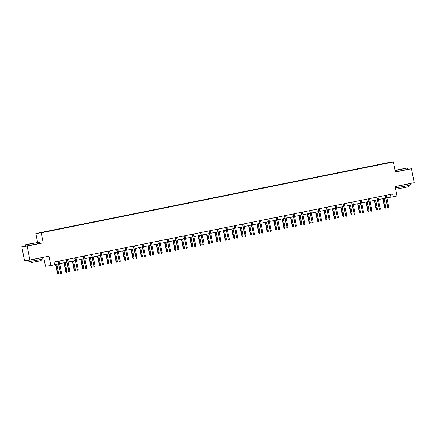 <?xml version="1.0" encoding="UTF-8"?>
<svg xmlns="http://www.w3.org/2000/svg" width="436" height="436" viewBox="0 0 436 436"><rect width="100%" height="100%" fill="white"/><g stroke="black" fill="none" stroke-linecap="round" stroke-linejoin="round"><path stroke-width="0.65" d="M43.698 257.202L45.48 266.287L50.838 265.606L54.604 264.848L54.053 262.063L392.656 193.955L393.201 196.74L396.967 195.982L395.109 186.515L414.2 182.679L411.47 168.754L407.388 169.272M25.822 245.926L21.8 246.738L24.53 260.657L29.888 259.976L27.157 246.057L43.186 242.836L41.218 232.808L35.861 233.489L37.578 242.253M41.218 232.808L393.474 161.958L388.122 162.633L35.861 233.489M21.8 246.738L27.157 246.057M387.92 162.792L51.056 230.513L387.844 162.971M51.083 230.748L39.213 232.933L51.056 230.513M50.838 265.606L48.979 256.139L29.888 259.976M393.474 161.958L395.441 171.98L411.47 168.754M386.868 197.851L393.201 196.74M54.571 264.69L58.446 263.911M59.672 263.666L66.833 262.227M68.06 261.982L75.226 260.537M76.453 260.292L83.614 258.848M84.84 258.603L92.007 257.164M93.228 256.918L100.394 255.474M101.621 255.229L108.782 253.79M110.008 253.539L117.175 252.101M118.401 251.855L125.563 250.411M126.789 250.166L133.956 248.727M135.176 248.476L142.343 247.038M143.569 246.792L150.731 245.348M151.957 245.103L159.124 243.664M160.35 243.419L167.511 241.975M168.737 241.729L175.904 240.291M177.125 240.04L184.292 238.601M185.518 238.356L192.679 236.912M193.906 236.666L201.072 235.227M202.293 234.977L209.46 233.538M210.686 233.293L217.853 231.848M219.074 231.603L226.24 230.164M227.467 229.914L234.628 228.475M235.854 228.23L243.021 226.785M244.242 226.54L251.409 225.101M252.635 224.856L259.796 223.412M261.022 223.167L268.189 221.728M269.415 221.477L276.577 220.038M277.803 219.793L284.97 218.349M286.19 218.104L293.357 216.665M294.583 216.414L301.745 214.975M302.971 214.73L310.138 213.286M311.364 213.041L318.525 211.602M319.752 211.356L326.918 209.912M328.139 209.667L335.306 208.223M336.532 207.977L343.693 206.539M344.92 206.293L352.086 204.849M353.313 204.604L360.474 203.165M361.7 202.914L368.867 201.476M370.088 201.23L377.254 199.786M378.481 199.541L385.642 198.102M390.514 194.385L391.027 197.018M43.186 242.836L39.758 243.266M385.13 195.47L387.686 207.155L385.386 195.421M388.656 206.964L388.525 207.738L387.986 207.847L387.686 207.155L388.656 206.964L386.351 195.224M387.986 207.847L387.43 207.193M385.762 207.329L385.631 208.103L385.092 208.212L384.53 207.558L385.762 207.329L384.012 198.429M385.092 208.212L383.048 198.625M384.53 207.558L382.786 198.674M395.141 170.454L406.973 168.045L395.109 170.291M406.973 168.045L395.174 170.623M401.066 169.266L396.787 170.045L401.066 169.266M399.441 185.649L410.2 183.605L410.478 185L405.322 186.134L396.553 187.731L396.28 186.341L397.06 186.123M410.2 183.605L396.28 186.341M408.543 185.469L408.777 186.663L405.066 187.48L398.755 188.63L398.52 187.436M407.175 168.182L407.415 169.408L395.419 171.849M34.308 243.103L25.746 244.661L34.308 243.103M39.534 242.127L25.615 244.858L25.855 246.084L39.774 243.353L39.333 241.991M33.425 243.217L29.147 243.996L33.425 243.217M31.801 259.594L42.565 257.556L42.837 258.946L37.681 260.085L28.912 261.676L28.64 260.287L29.762 259.992M42.565 257.556L28.64 260.287M40.902 259.415L41.137 260.608L37.425 261.426L31.114 262.576L30.88 261.382M376.737 197.159L379.298 208.844L376.993 197.105M380.268 208.648L380.138 209.422L379.598 209.531L379.298 208.844L380.268 208.648L377.963 196.914M379.598 209.531L379.037 208.877M368.349 198.843L370.911 210.534L368.605 198.794M371.875 210.337L371.745 211.111L371.205 211.22L370.911 210.534L371.875 210.337L369.575 198.598M371.205 211.22L370.649 210.566M377.369 209.018L377.238 209.792L376.704 209.901L376.143 209.247L377.369 209.018L375.625 200.113M376.704 209.901L374.655 200.309M376.143 209.247L374.399 200.364M368.981 210.702L368.851 211.482L368.311 211.585L367.75 210.931L368.981 210.702L367.232 201.803M368.311 211.585L366.267 201.999M367.75 210.931L366.011 202.048M359.962 200.533L362.518 212.218L360.218 200.484M363.488 212.027L363.357 212.801L362.817 212.91L362.518 212.218L363.488 212.027L361.182 200.288M362.817 212.91L362.256 212.25M351.569 202.222L354.13 213.907L351.825 202.168M355.095 213.711L354.964 214.485L354.43 214.594L354.13 213.907L355.095 213.711L352.795 201.977M354.43 214.594L353.868 213.94M343.181 203.906L345.737 215.597L343.437 203.857M346.707 215.4L346.576 216.174L346.037 216.283L345.737 215.597L346.707 215.4L344.402 203.661M346.037 216.283L345.481 215.629M360.594 212.392L360.458 213.166L359.923 213.275L359.362 212.621L360.594 212.392L358.844 203.492M359.923 213.275L357.874 203.683M359.362 212.621L357.618 203.737M352.201 214.081L352.07 214.855L351.53 214.964L350.975 214.31L352.201 214.081L350.457 205.176M351.53 214.964L349.487 205.372M350.975 214.31L349.231 205.427M343.813 215.766L343.682 216.539L343.143 216.648L342.582 215.994L343.813 215.766L342.064 206.866M343.143 216.648L341.099 207.062M342.582 215.994L340.843 207.111M335.42 217.455L335.289 218.229L334.755 218.338L334.194 217.684L335.42 217.455L333.676 208.555M334.755 218.338L332.706 208.746M334.194 217.684L332.45 208.8M327.033 219.145L326.902 219.918L326.362 220.027L325.806 219.368L327.033 219.145L325.289 210.239M326.362 220.027L324.319 210.435M325.806 219.368L324.062 210.484M318.645 220.829L318.514 221.602L317.975 221.711L317.413 221.057L318.645 220.829L316.896 211.929M317.975 221.711L315.926 212.125M317.413 221.057L315.669 212.174M310.252 222.518L310.121 223.292L309.582 223.401L309.026 222.747L310.252 222.518L308.508 213.618M309.582 223.401L307.538 213.809M309.026 222.747L307.282 213.863M301.865 224.208L301.734 224.981L301.194 225.085L300.633 224.431L301.865 224.208L300.115 215.302M301.194 225.085L299.151 215.498M300.633 224.431L298.894 215.548M293.472 225.892L293.341 226.666L292.807 226.775L292.245 226.12L293.472 225.892L291.728 216.992M292.807 226.775L290.757 217.188M292.245 226.12L290.501 217.237M285.084 227.581L284.953 228.355L284.414 228.464L283.858 227.81L285.084 227.581L283.34 218.676M284.414 228.464L282.37 218.872M283.858 227.81L282.114 218.927M276.697 229.265L276.566 230.045L276.026 230.148L275.465 229.494L276.697 229.265L274.947 220.365M276.026 230.148L273.982 220.562M275.465 229.494L273.721 220.611M268.304 230.955L268.173 231.729L267.639 231.838L267.077 231.184L268.304 230.955L266.56 222.055M267.639 231.838L265.589 222.246M267.077 231.184L265.333 222.3M259.916 232.644L259.785 233.418L259.246 233.527L258.684 232.868L259.916 232.644L258.166 223.739M259.246 233.527L257.202 223.935M258.684 232.868L256.946 223.99M251.523 234.328L251.392 235.102L250.858 235.211L250.297 234.557L251.523 234.328L249.779 225.428M250.858 235.211L248.809 225.625M250.297 234.557L248.553 225.674M243.135 236.018L243.005 236.792L242.465 236.901L241.909 236.247L243.135 236.018L241.391 227.118M242.465 236.901L240.421 227.309M241.909 236.247L240.165 227.363M234.748 237.707L234.617 238.481L234.078 238.59L233.516 237.931L234.748 237.707L232.998 228.802M234.078 238.59L232.034 228.998M233.516 237.931L231.772 229.047M226.355 239.391L226.224 240.165L225.69 240.274L225.129 239.62L226.355 239.391L224.611 230.491M225.69 240.274L223.641 230.688M225.129 239.62L223.385 230.737M217.967 241.081L217.837 241.855L217.297 241.964L216.736 241.31L217.967 241.081L216.218 232.175M217.297 241.964L215.253 232.372M216.736 241.31L214.997 232.426M209.574 242.77L209.444 243.544L208.909 243.648L208.348 242.994L209.574 242.77L207.83 233.865M208.909 243.648L206.86 234.061M208.348 242.994L206.604 234.11M334.788 205.596L337.35 217.281L335.044 205.547M338.32 217.09L338.189 217.864L337.649 217.973L337.35 217.281L338.32 217.09L336.014 205.351M337.649 217.973L337.088 217.313M326.401 207.285L328.962 218.97L326.657 207.231M329.927 218.774L329.796 219.548L329.262 219.657L328.962 218.97L329.927 218.774L327.627 207.035M329.262 219.657L328.7 219.003M318.013 208.969L320.569 220.66L318.269 208.92M321.539 220.463L321.408 221.237L320.869 221.346L320.569 220.66L321.539 220.463L319.234 208.724M320.869 221.346L320.307 220.692M309.62 210.659L312.181 222.344L309.876 210.604M313.146 222.147L313.015 222.927L312.481 223.03L312.181 222.344L313.146 222.147L310.846 210.414M312.481 223.03L311.92 222.376M301.232 212.348L303.788 224.033L301.489 212.294M304.759 223.837L304.628 224.611L304.088 224.72L303.788 224.033L304.759 223.837L302.459 212.098M304.088 224.72L303.532 224.066M292.839 214.032L295.401 225.717L293.101 213.983M296.371 225.526L296.24 226.3L295.701 226.409L295.401 225.717L296.371 225.526L294.066 213.787M295.701 226.409L295.139 225.755M284.452 215.722L287.013 227.407L284.708 215.667M287.978 227.21L287.847 227.984L287.313 228.093L287.013 227.407L287.978 227.21L285.678 215.477M287.313 228.093L286.752 227.439M276.064 217.406L278.62 229.096L276.32 217.357M279.59 228.9L279.46 229.674L278.92 229.783L278.62 229.096L279.59 228.9L277.285 217.161M278.92 229.783L278.359 229.129M267.671 219.095L270.233 230.78L267.927 219.046M271.203 230.59L271.067 231.363L270.533 231.472L270.233 230.78L271.203 230.59L268.898 218.85M270.533 231.472L269.971 230.813M259.284 220.785L261.845 232.47L259.54 220.73M262.81 232.274L262.679 233.047L262.14 233.156L261.845 232.47L262.81 232.274L260.51 220.54M262.14 233.156L261.584 232.502M250.891 222.469L253.452 234.159L251.152 222.42M254.422 233.963L254.292 234.737L253.752 234.846L253.452 234.159L254.422 233.963L252.117 222.224M253.752 234.846L253.191 234.192M242.503 224.159L245.065 235.843L242.759 224.109M246.029 235.653L245.899 236.426L245.364 236.53L245.065 235.843L246.029 235.653L243.729 223.913M245.364 236.53L244.803 235.876M234.116 225.848L236.672 237.533L234.372 225.794M237.642 237.337L237.511 238.111L236.971 238.22L236.672 237.533L237.642 237.337L235.336 225.597M236.971 238.22L236.416 237.566M225.723 227.532L228.284 239.222L225.979 227.483M229.254 239.026L229.123 239.8L228.584 239.909L228.284 239.222L229.254 239.026L226.949 227.287M228.584 239.909L228.023 239.255M217.335 229.222L219.897 240.906L217.591 229.167M220.861 240.71L220.73 241.49L220.191 241.593L219.897 240.906L220.861 240.71L218.561 228.976M220.191 241.593L219.635 240.939M208.942 230.911L211.504 242.596L209.204 230.857M212.474 242.4L212.343 243.174L211.803 243.283L211.504 242.596L212.474 242.4L210.168 230.66M211.803 243.283L211.242 242.629M200.555 232.595L203.116 244.28L200.811 232.546M204.081 244.089L203.95 244.863L203.416 244.972L203.116 244.28L204.081 244.089L201.781 232.35M203.416 244.972L202.854 244.313M192.167 234.285L194.723 245.969L192.423 234.23M195.693 245.773L195.562 246.547L195.023 246.656L194.723 245.969L195.693 245.773L193.388 234.039M195.023 246.656L194.467 246.002M183.774 235.969L186.335 247.659L184.03 235.92M187.306 247.463L187.175 248.237L186.635 248.346L186.335 247.659L187.306 247.463L185 235.723M186.635 248.346L186.074 247.692M175.386 237.658L177.948 249.343L175.643 237.609M178.913 249.152L178.782 249.926L178.242 250.035L177.948 249.343L178.913 249.152L176.613 237.413M178.242 250.035L177.686 249.376M201.187 244.454L201.056 245.228L200.516 245.337L199.96 244.683L201.187 244.454L199.443 235.554M200.516 245.337L198.473 235.745M199.96 244.683L198.216 235.8M192.799 246.144L192.668 246.918L192.129 247.027L191.568 246.373L192.799 246.144L191.05 237.239M192.129 247.027L190.085 237.435M191.568 246.373L189.824 237.489M184.406 247.828L184.275 248.607L183.741 248.711L183.18 248.057L184.406 247.828L182.662 238.928M183.741 248.711L181.692 239.124M183.18 248.057L181.436 239.173M176.019 249.517L175.888 250.291L175.348 250.4L174.787 249.746L176.019 249.517L174.269 240.618M175.348 250.4L173.305 240.808M174.787 249.746L173.048 240.863M166.999 239.348L169.555 251.032L167.255 239.293M170.525 250.836L170.394 251.61L169.855 251.719L169.555 251.032L170.525 250.836L168.22 239.102M169.855 251.719L169.293 251.065M158.606 241.032L161.167 252.722L158.862 240.983M162.132 252.526L162.001 253.3L161.467 253.409L161.167 252.722L162.132 252.526L159.832 240.786M161.467 253.409L160.906 252.755M150.218 242.721L152.774 254.406L150.475 242.667M153.745 254.215L153.614 254.989L153.074 255.093L152.774 254.406L153.745 254.215L151.439 242.476M153.074 255.093L152.518 254.439M141.825 244.411L144.387 256.096L142.082 244.356M145.357 255.899L145.226 256.673L144.687 256.782L144.387 256.096L145.357 255.899L143.052 244.16M144.687 256.782L144.125 256.128M133.438 246.095L135.999 257.785L133.694 246.046M136.964 257.589L136.833 258.363L136.299 258.472L135.999 257.785L136.964 257.589L134.664 245.85M136.299 258.472L135.738 257.818M125.05 247.784L127.606 259.469L125.306 247.73M128.576 259.273L128.446 260.052L127.906 260.156L127.606 259.469L128.576 259.273L126.271 247.539M127.906 260.156L127.345 259.502M116.657 249.474L119.219 261.159L116.913 249.419M120.183 260.962L120.053 261.736L119.519 261.845L119.219 261.159L120.183 260.962L117.884 249.223M119.519 261.845L118.957 261.191M108.27 251.158L110.826 262.843L108.526 251.109M111.796 262.652L111.665 263.426L111.126 263.535L110.826 262.843L111.796 262.652L109.496 250.913M111.126 263.535L110.57 262.875M167.631 251.207L167.495 251.981L166.961 252.09L166.399 251.43L167.631 251.207L165.882 242.302M166.961 252.09L164.912 242.498M166.399 251.43L164.655 242.552M159.238 252.891L159.107 253.665L158.568 253.774L158.012 253.12L159.238 252.891L157.494 243.991M158.568 253.774L156.524 244.187M158.012 253.12L156.268 244.236M150.851 254.58L150.72 255.354L150.18 255.463L149.619 254.809L150.851 254.58L149.101 245.681M150.18 255.463L148.136 245.871M149.619 254.809L147.88 245.926M142.458 256.27L142.327 257.044L141.793 257.153L141.231 256.493L142.458 256.27L140.714 247.365M141.793 257.153L139.743 247.561M141.231 256.493L139.487 247.61M134.07 257.954L133.939 258.728L133.4 258.837L132.844 258.183L134.07 257.954L132.326 249.054M133.4 258.837L131.356 249.25M132.844 258.183L131.1 249.299M125.682 259.643L125.552 260.417L125.012 260.526L124.451 259.872L125.682 259.643L123.933 250.738M125.012 260.526L122.963 250.934M124.451 259.872L122.707 250.989M117.289 261.328L117.159 262.107L116.619 262.21L116.063 261.556L117.289 261.328L115.545 252.428M116.619 262.21L114.575 252.624M116.063 261.556L114.319 252.673M108.902 263.017L108.771 263.791L108.232 263.9L107.67 263.246L108.902 263.017L107.152 254.117M108.232 263.9L106.188 254.308M107.67 263.246L105.932 254.362M99.877 252.847L102.438 264.532L100.138 252.793M103.408 264.336L103.278 265.11L102.738 265.219L102.438 264.532L103.408 264.336L101.103 252.602M102.738 265.219L102.177 264.565M100.509 264.707L100.378 265.48L99.844 265.589L99.283 264.935L100.509 264.707L98.765 255.801M99.844 265.589L97.795 255.997M99.283 264.935L97.539 256.052M91.489 254.531L94.051 266.222L91.745 254.482M95.015 266.025L94.885 266.799L94.35 266.908L94.051 266.222L95.015 266.025L92.715 254.286M94.35 266.908L93.789 266.254M92.121 266.391L91.991 267.17L91.451 267.273L90.895 266.619L92.121 266.391L90.377 257.491M91.451 267.273L89.407 257.687M90.895 266.619L89.151 257.736M83.102 256.221L85.658 267.906L83.358 256.172M86.628 267.715L86.497 268.489L85.957 268.598L85.658 267.906L86.628 267.715L84.322 255.976M85.957 268.598L85.396 267.938M83.734 268.08L83.603 268.854L83.063 268.963L82.502 268.309L83.734 268.08L81.984 259.18M83.063 268.963L81.02 259.371M82.502 268.309L80.758 259.425M74.709 257.91L77.27 269.595L74.965 257.856M78.24 269.399L78.104 270.173L77.57 270.282L77.27 269.595L78.24 269.399L75.935 257.66M77.57 270.282L77.009 269.628M75.341 269.77L75.21 270.543L74.676 270.652L74.115 269.993L75.341 269.77L73.597 260.864M74.676 270.652L72.627 261.06M74.115 269.993L72.371 261.11M66.321 259.594L68.883 271.285L66.577 259.545M69.847 271.088L69.716 271.862L69.177 271.971L68.883 271.285L69.847 271.088L67.547 259.349M69.177 271.971L68.621 271.317M66.953 271.454L66.822 272.228L66.283 272.337L65.722 271.683L66.953 271.454L65.204 262.554M66.283 272.337L64.239 262.75M65.722 271.683L63.983 262.799M57.928 261.284L60.49 272.969L58.19 261.229M61.46 272.773L61.329 273.552L60.789 273.655L60.49 272.969L61.46 272.773L59.154 261.039M60.789 273.655L60.228 273.001M58.56 273.143L58.429 273.917L57.895 274.026L57.334 273.372L58.56 273.143L56.816 264.243M57.895 274.026L55.846 264.434M57.334 273.372L55.59 264.489"/></g></svg>

